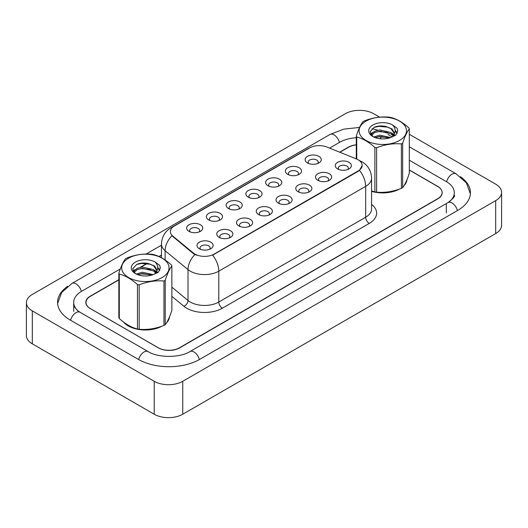 <?xml version="1.0" encoding="UTF-8"?>
<svg xmlns="http://www.w3.org/2000/svg" width="528" height="528" viewBox="0 0 528 528"><rect width="100%" height="100%" fill="white"/><g stroke="black" fill="none" stroke-linecap="round" stroke-linejoin="round"><path stroke-width="0.79" d="M287.74 174.339L287.74 174.339A8.065 4.66 180 0 1 287.74 167.752A8.065 4.66 180 0 1 299.152 167.752A8.065 4.66 180 0 1 299.152 174.339A8.065 4.66 180 0 1 287.74 174.339M297.825 174.959A5.042 2.911 0 0 0 298.492 173.521A5.042 2.911 0 0 0 297.013 171.461A5.042 2.911 0 0 0 291.515 170.828A5.042 2.911 0 0 0 288.407 173.521A5.042 2.911 0 0 0 289.067 174.959M267.993 185.744L267.993 185.744A8.065 4.66 180 0 1 267.993 179.157A8.065 4.66 180 0 1 279.398 179.157A8.065 4.66 180 0 1 279.404 185.744A8.065 4.66 180 0 1 267.993 185.744M278.078 186.364A5.042 2.911 0 0 0 278.738 184.919A5.042 2.911 0 0 0 277.259 182.86A5.042 2.911 0 0 0 271.768 182.233A5.042 2.911 0 0 0 268.653 184.919A5.042 2.911 0 0 0 269.313 186.364M248.239 197.149L248.239 197.149A8.065 4.66 180 0 1 248.239 190.562A8.065 4.66 180 0 1 259.651 190.562A8.065 4.66 180 0 1 259.651 197.149A8.065 4.66 180 0 1 248.239 197.149M258.331 197.762A5.042 2.911 0 0 0 258.991 196.324A5.042 2.911 0 0 0 257.512 194.264A5.042 2.911 0 0 0 252.014 193.631A5.042 2.911 0 0 0 248.906 196.324A5.042 2.911 0 0 0 249.566 197.762M228.492 208.547L228.492 208.547A8.065 4.66 180 0 1 228.492 201.96A8.065 4.66 180 0 1 239.903 201.96A8.065 4.66 180 0 1 239.903 208.547A8.065 4.66 180 0 1 228.492 208.547M238.577 209.167A5.042 2.911 0 0 0 239.237 207.728A5.042 2.911 0 0 0 237.758 205.669A5.042 2.911 0 0 0 232.267 205.036A5.042 2.911 0 0 0 229.152 207.728A5.042 2.911 0 0 0 229.812 209.167M208.745 219.952A8.065 4.66 180 0 1 208.738 219.952A8.065 4.66 180 0 1 208.745 213.365A8.065 4.66 180 0 1 220.15 213.365A8.065 4.66 180 0 1 220.15 219.952A8.065 4.66 180 0 1 208.745 219.952M218.83 220.572A5.042 2.911 0 0 0 219.49 219.127A5.042 2.911 0 0 0 218.011 217.067A5.042 2.911 0 0 0 212.513 216.44A5.042 2.911 0 0 0 209.405 219.127A5.042 2.911 0 0 0 210.065 220.572M188.991 231.356L188.991 231.356A8.065 4.66 180 0 1 188.991 224.77A8.065 4.66 180 0 1 200.402 224.77A8.065 4.66 180 0 1 200.402 231.356A8.065 4.66 180 0 1 188.991 231.356M199.076 231.97A5.042 2.911 0 0 0 199.736 230.531A5.042 2.911 0 0 0 198.257 228.472A5.042 2.911 0 0 0 192.766 227.845A5.042 2.911 0 0 0 189.651 230.531A5.042 2.911 0 0 0 190.318 231.97M307.494 162.941L307.494 162.941A8.065 4.66 180 0 1 307.494 156.354A8.065 4.66 180 0 1 318.899 156.354A8.065 4.66 180 0 1 318.899 162.941A8.065 4.66 180 0 1 307.494 162.941M317.579 163.555A5.042 2.911 0 0 0 318.239 162.116A5.042 2.911 0 0 0 316.76 160.057A5.042 2.911 0 0 0 311.269 159.423A5.042 2.911 0 0 0 308.154 162.116A5.042 2.911 0 0 0 308.814 163.555M317.869 180.332L317.869 180.332A8.065 4.66 180 0 1 317.869 173.745A8.065 4.66 180 0 1 329.274 173.745A8.065 4.66 180 0 1 329.274 180.332A8.065 4.66 180 0 1 317.869 180.332M327.954 180.946A5.042 2.911 0 0 0 328.614 179.507A5.042 2.911 0 0 0 327.136 177.448A5.042 2.911 0 0 0 321.644 176.821A5.042 2.911 0 0 0 318.529 179.507A5.042 2.911 0 0 0 319.189 180.946M298.115 191.73L298.115 191.73A8.065 4.66 180 0 1 298.115 185.15A8.065 4.66 180 0 1 309.527 185.15A8.065 4.66 180 0 1 309.527 191.73A8.065 4.66 180 0 1 298.115 191.73M308.2 192.35A5.042 2.911 0 0 0 308.86 190.912A5.042 2.911 0 0 0 307.388 188.852A5.042 2.911 0 0 0 301.891 188.219A5.042 2.911 0 0 0 298.782 190.912A5.042 2.911 0 0 0 299.442 192.35M278.368 203.135L278.368 203.135A8.065 4.66 180 0 1 278.368 196.548A8.065 4.66 180 0 1 289.773 196.548A8.065 4.66 180 0 1 289.773 203.135A8.065 4.66 180 0 1 278.368 203.135M288.453 203.755A5.042 2.911 0 0 0 289.113 202.31A5.042 2.911 0 0 0 287.635 200.257A5.042 2.911 0 0 0 282.143 199.624A5.042 2.911 0 0 0 279.028 202.31A5.042 2.911 0 0 0 279.688 203.755M258.614 214.54L258.614 214.54A8.065 4.66 180 0 1 258.614 207.953A8.065 4.66 180 0 1 270.026 207.953A8.065 4.66 180 0 1 270.026 214.54A8.065 4.66 180 0 1 258.614 214.54M268.699 215.153A5.042 2.911 0 0 0 269.366 213.715A5.042 2.911 0 0 0 267.887 211.655A5.042 2.911 0 0 0 262.39 211.028A5.042 2.911 0 0 0 259.281 213.715A5.042 2.911 0 0 0 259.941 215.153M238.867 225.944L238.867 225.944A8.065 4.66 180 0 1 238.867 219.358A8.065 4.66 180 0 1 250.272 219.358A8.065 4.66 180 0 1 250.272 225.944A8.065 4.66 180 0 1 238.867 225.944M248.952 226.558A5.042 2.911 0 0 0 249.612 225.119A5.042 2.911 0 0 0 248.134 223.06A5.042 2.911 0 0 0 242.642 222.427A5.042 2.911 0 0 0 239.527 225.119A5.042 2.911 0 0 0 240.187 226.558M219.113 237.343L219.113 237.343A8.065 4.66 180 0 1 219.113 230.756A8.065 4.66 180 0 1 230.525 230.756A8.065 4.66 180 0 1 230.525 237.343A8.065 4.66 180 0 1 219.113 237.343M229.198 237.963A5.042 2.911 0 0 0 229.865 236.524A5.042 2.911 0 0 0 228.386 234.465A5.042 2.911 0 0 0 222.889 233.831A5.042 2.911 0 0 0 219.78 236.524A5.042 2.911 0 0 0 220.44 237.963M199.366 248.747L199.366 248.747A8.065 4.66 180 0 1 199.366 242.161A8.065 4.66 180 0 1 210.771 242.161A8.065 4.66 180 0 1 210.771 248.747A8.065 4.66 180 0 1 199.366 248.747M209.451 249.368A5.042 2.911 0 0 0 210.111 247.922A5.042 2.911 0 0 0 208.633 245.863A5.042 2.911 0 0 0 203.141 245.236A5.042 2.911 0 0 0 200.026 247.922A5.042 2.911 0 0 0 200.686 249.368M337.616 168.927L337.616 168.927A8.065 4.66 180 0 1 337.616 162.34A8.065 4.66 180 0 1 349.028 162.34A8.065 4.66 180 0 1 349.028 168.927A8.065 4.66 180 0 1 337.616 168.927M347.701 169.547A5.042 2.911 0 0 0 348.361 168.102A5.042 2.911 0 0 0 346.889 166.049A5.042 2.911 0 0 0 341.392 165.416A5.042 2.911 0 0 0 338.283 168.102A5.042 2.911 0 0 0 338.943 169.547M356.374 158.928A13.616 7.861 180 0 1 358.189 159.812A13.616 7.861 180 0 1 362.175 165.37A13.616 7.861 180 0 1 358.189 170.927L214.163 254.08A13.616 7.861 180 0 1 193.387 253.031L172.828 236.082A13.616 7.861 180 0 1 170.366 231.574A13.616 7.861 180 0 1 174.352 226.017L309.58 147.939A13.616 7.861 180 0 1 327.017 147.061L356.374 158.928M123.433 321.948A24.202 13.972 0 0 0 128.245 325.915A24.202 13.972 0 0 0 162.089 326.126A24.202 13.972 0 0 1 128.245 325.915A24.202 13.972 0 0 1 123.433 321.948M362.175 165.37L359.509 170.372L358.189 171.329L212.626 255.169A17.648 10.19 60 0 1 218.797 271.161A20.17 11.642 180 0 1 190.271 271.161A20.17 11.642 180 0 1 188.014 269.61L165.112 250.721A20.17 11.642 180 0 1 161.462 244.042L161.462 257.73M196.442 255.169L193.387 253.625L171.91 235.745A17.648 11.801 129.5 0 0 165.112 250.721L165.112 259.967M371.58 191.334A24.202 13.972 0 0 0 399.524 189.044A24.202 13.972 0 0 1 371.58 191.334M404.012 185.665A24.202 13.972 0 0 0 406.949 179.758A24.202 13.972 0 0 1 404.012 185.665M166.577 322.747A24.202 13.972 0 0 0 169.514 316.84A24.202 13.972 0 0 1 166.577 322.747M118.84 279.886L90.453 296.274A15.127 8.732 0 0 0 86.024 302.445A15.127 8.732 0 0 0 90.453 308.623L158.189 347.728A15.127 8.732 0 0 0 179.579 347.728L437.692 198.713A15.127 8.732 0 0 0 442.121 192.535A15.127 8.732 0 0 0 437.692 186.364L409.306 169.97M356.275 144.87A15.127 8.732 0 0 0 348.566 147.253L339.887 152.262M161.462 255.275L159.185 256.588M147.477 263.353L140.758 267.234M134.119 271.062L133.3 271.537M366.029 121.117A23.694 13.682 -0 0 0 366.029 140.461A23.694 13.682 -0 0 0 399.544 140.461A23.694 13.682 -0 0 0 399.544 121.117A23.694 13.682 -0 0 0 366.029 121.117M371.58 190.892L374.887 191.921A27.225 15.721 -0 0 0 376.609 192.185C384.839 192.905 393.103 191.624 401.399 188.351A27.225 15.721 -0 0 0 402.039 187.994A27.225 15.721 -0 0 0 402.659 187.618C404.864 184.866 407.081 180.094 409.306 173.309L409.306 128.885A27.225 15.721 -0 0 0 408.844 127.888C402.778 122.39 396.726 118.899 390.694 117.407A27.225 15.721 -0 0 0 388.971 117.143C380.668 116.437 372.405 117.711 364.175 120.978A27.225 15.721 -0 0 0 363.535 121.334A27.225 15.721 -0 0 0 362.914 121.704C360.69 124.502 358.479 129.274 356.275 136.019A27.225 15.721 -0 0 0 356.737 137.016L356.737 159.08M374.887 191.921L374.887 147.49C368.821 141.999 362.769 138.508 356.737 137.016M374.887 147.49A27.225 15.721 -0 0 0 376.609 147.761L376.609 192.185M401.399 188.351L401.399 143.926C393.169 143.207 384.905 144.481 376.609 147.761M401.399 143.926A27.225 15.721 -0 0 0 402.039 143.563A27.225 15.721 -0 0 0 402.659 143.194L402.659 187.618M390.628 137.564L379.804 135.168L373.666 136.983M389.116 138.052L379.804 136.475L375.045 137.584M393.591 135.274L390.938 132.535L379.804 129.941L374.636 131.228L371.653 133.775L371.263 135.161M393.169 135.927L390.938 133.841L379.804 131.248L374.636 132.535L371.501 135.412M392.152 137.056L393.921 134.607L394.31 132.878L391.994 128.878L385.671 126.436C381.361 125.558 377.52 125.862 374.161 127.347L370.102 131.776L372.827 136.514M393.703 136.376L394.31 133.914M394.277 133.393L390.938 128.614L385.975 126.496M372.827 125.037A14.084 8.131 -0 0 0 372.827 136.541A14.084 8.131 -0 0 0 390.436 137.617L395.927 134.95L397.782 130.786L397.148 128.304L392.528 124.912A14.084 8.131 -0 0 0 372.827 125.037M392.528 124.912C395.465 127.895 395.927 131.122 393.921 134.6M356.275 158.888L356.275 136.019M409.306 128.885C407.095 131.644 404.884 136.415 402.659 143.194M388.087 137.617L378.906 136.831L375.256 137.498M394.792 135.762L394.145 135.241M393.756 134.963L393.103 134.534M388.087 132.389L378.906 131.604L375.256 132.264M371.725 133.65L370.649 134.31M397.082 133.399L395.149 130.858M388.126 127.169L378.906 126.377L373.996 127.426M397.775 130.918L397.148 128.304M395.208 135.485L394.264 134.68M393.98 134.468L391.723 133.115M372.616 132.548L370.405 133.835M397.241 133.082L395.149 130.198M128.601 258.192A23.694 13.682 -0 0 0 128.601 277.543A23.694 13.682 -0 0 0 162.109 277.543A23.694 13.682 -0 0 0 162.109 258.192A23.694 13.682 -0 0 0 128.601 258.192M126.106 258.416A27.225 15.721 -0 0 0 125.486 258.786C123.262 261.584 121.044 266.356 118.84 273.101A27.225 15.721 -0 0 0 119.302 274.098L119.302 318.523C125.334 324.001 131.386 327.492 137.452 328.997A27.225 15.721 -0 0 0 139.174 329.267C147.404 329.987 155.668 328.706 163.964 325.433A27.225 15.721 -0 0 0 164.604 325.07A27.225 15.721 -0 0 0 165.224 324.7C167.429 321.941 169.646 317.17 171.871 310.391L171.871 265.967A27.225 15.721 -0 0 0 171.409 264.97C165.343 259.472 159.291 255.981 153.259 254.489A27.225 15.721 -0 0 0 151.536 254.225C143.24 253.513 134.977 254.793 126.746 258.06A27.225 15.721 -0 0 0 126.106 258.416M137.452 328.997L137.452 284.572C131.386 279.081 125.334 275.583 119.302 274.098M137.452 284.572A27.225 15.721 -0 0 0 139.174 284.843L139.174 329.267M163.964 325.433L163.964 281.008C155.734 280.282 147.47 281.563 139.174 284.843M163.964 281.008A27.225 15.721 -0 0 0 164.604 280.645A27.225 15.721 -0 0 0 165.224 280.276L165.224 324.7M118.84 273.101L118.84 317.526A27.225 15.721 -0 0 0 119.302 318.523M153.199 274.646L142.369 272.25L136.231 274.065M151.688 275.134L142.369 273.557L137.61 274.666M156.156 272.356L153.503 269.617L142.369 267.023L137.207 268.31L134.224 270.857L133.835 272.243M155.734 273.009L153.503 270.923L142.369 268.33L137.207 269.617L134.066 272.494M154.717 274.138L156.486 271.689L156.882 269.96L154.559 265.96L148.236 263.518C143.926 262.64 140.092 262.944 136.726 264.429L132.673 268.858L135.399 273.59A14.084 8.131 -0 0 0 153.001 274.699L158.492 272.032L160.347 267.868L159.713 265.386L155.1 261.994A14.084 8.131 -0 0 0 135.392 262.119A14.084 8.131 -0 0 0 135.392 273.616M156.275 273.451L156.882 270.996M156.842 270.475L153.503 265.696L148.54 263.571M155.1 261.994C158.03 264.977 158.499 268.204 156.486 271.682M171.871 265.967C169.666 268.719 167.449 273.491 165.224 280.276M150.652 274.699L141.478 273.913L137.821 274.573M157.357 272.844L156.717 272.323M156.328 272.045L155.668 271.616M150.652 269.471L141.478 268.686L137.821 269.346M134.29 270.725L133.214 271.392M159.647 270.475L157.714 267.934M150.691 264.251L141.478 263.452L136.561 264.508M160.347 268L159.713 265.386M157.78 272.567L156.829 271.762M156.545 271.55L154.288 270.197M135.181 269.63L132.977 270.91M159.806 270.164L157.714 267.28M118.84 279.675L90.242 296.188A15.127 8.732 0 0 0 85.807 302.366A15.127 8.732 0 0 0 90.242 308.543L158.334 347.853A15.127 8.732 0 0 0 179.725 347.853L437.758 198.878A15.127 8.732 0 0 0 442.193 192.7A15.127 8.732 0 0 0 437.758 186.529L409.306 170.095M356.275 144.797A15.127 8.732 0 0 0 348.275 147.213L339.676 152.183M161.462 255.07L158.987 256.502M147.206 263.3L140.224 267.333M134.27 270.772L133.333 271.313M449.262 201.802A27.225 15.721 0 0 0 454.291 192.7A27.225 15.721 0 0 0 446.318 181.586L409.306 160.215M356.275 137.749A27.225 15.721 0 0 0 339.722 142.276L329.611 148.111M161.462 245.19L146.124 254.047M120.292 268.963L81.682 291.251A27.225 15.721 0 0 0 73.709 302.366A27.225 15.721 0 0 0 78.738 311.467M379.658 117.17L373.771 113.764A20.17 11.642 0 0 0 345.246 113.764L32.307 294.439A20.17 11.642 0 0 0 26.4 302.676A20.17 11.642 0 0 0 32.307 310.906L154.229 381.302A20.17 11.642 0 0 0 182.754 381.302L495.693 200.627A20.17 11.642 0 0 0 501.6 192.39A20.17 11.642 0 0 0 495.693 184.16L409.306 134.284M26.4 302.676L26.4 335.61A20.17 11.642 0 0 0 32.307 343.84L154.229 414.236A20.17 11.642 0 0 0 182.754 414.236L495.693 233.561A20.17 11.642 0 0 0 501.6 225.324L501.6 192.39M67.604 286.354A43.362 25.034 0 0 0 57.572 302.366A43.362 25.034 0 0 0 70.277 320.067L138.369 359.383A43.362 25.034 0 0 0 199.69 359.383L457.723 210.401A43.362 25.034 0 0 0 470.428 192.7A43.362 25.034 0 0 0 460.396 176.689M214.163 254.08L214.163 254.483M193.387 253.031L193.387 253.625M172.828 236.082L172.828 236.676M358.189 170.927L358.189 171.329M371.58 204.389A25.212 14.553 180 0 1 369.244 223.41L222.361 308.213A5.042 2.911 60 0 1 218.797 302.036L365.673 217.239A20.17 11.642 0 0 0 371.58 209.002L371.58 178.127A20.17 11.642 180 0 1 365.673 186.364A17.648 10.19 -120 0 0 359.509 170.372M222.361 308.213A25.212 14.553 180 0 1 186.707 308.213A25.212 14.553 180 0 1 183.883 306.266L171.871 296.36M194.891 254.562A17.648 11.801 129.5 0 0 188.014 269.61L188.014 300.485A20.17 11.642 0 0 0 190.271 302.036A20.17 11.642 0 0 0 218.797 302.036L218.797 271.161L365.673 186.364L365.673 217.239A5.042 2.911 60 0 0 369.244 223.41M371.58 178.127C371.243 170.874 368.056 165.442 362.023 161.819L359.476 160.578A17.648 8.263 112 0 0 359.238 160.486M172.854 227.047A17.648 10.19 -120 0 0 171.026 227.733C164.993 231.356 161.806 236.795 161.462 244.042M171.026 227.733L308.101 148.592A17.648 10.19 60 0 1 309.434 148.025M171.871 287.166L188.014 300.485A5.042 3.373 -50.5 0 1 183.883 306.266M199.379 359.555A8.065 4.66 -120 0 0 189.948 351.569C180.028 357.984 158.024 357.984 148.104 351.569L80.012 312.259L77.636 310.675L74.045 306.445L73.709 304.834M138.673 359.555A8.065 4.66 -60 0 1 144.071 351.971A8.065 4.66 -60 0 1 148.104 351.569M70.58 320.245A8.065 4.66 -60 0 1 75.979 312.655A8.065 4.66 -60 0 1 80.012 312.259M57.618 303.501L61.637 292.532L71.947 283.444A8.065 4.66 60 0 1 75.979 283.84A8.065 4.66 60 0 1 81.378 291.43M71.947 283.444L329.987 134.462A8.065 4.66 60 0 1 334.019 134.864A8.065 4.66 60 0 1 339.418 142.448M381.949 136.415A8.065 4.66 120 0 0 380.107 138.772M409.306 146.784L456.053 173.778A8.065 4.66 120 0 0 446.622 181.764M457.42 210.58A8.065 4.66 -120 0 0 447.988 202.594L189.948 351.569M182.754 414.236L182.754 381.302M154.229 414.236L154.229 381.302M32.307 343.84L32.307 310.906M495.693 233.561L495.693 200.627M446.318 212.87L446.318 203.815M308.101 148.592L311.335 147.088M442.121 192.535L442.121 193.545M86.024 302.445L86.024 303.831M387.961 134.462L392.264 136.95M470.382 193.835L466.363 182.866L456.053 173.778M454.291 195.169C455.413 195.987 453.314 198.462 447.988 202.594M329.987 134.462L343.741 129.155L359.561 127.42M372.002 128.674L378.002 130.185M380.945 131.188L381.718 131.479M73.709 311.421L73.709 302.366"/></g></svg>
